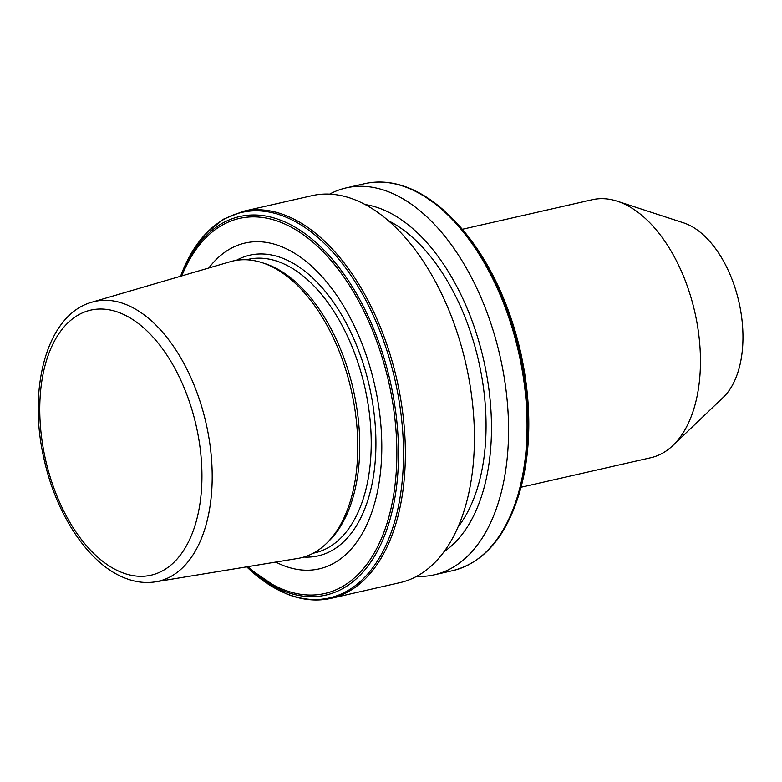 <?xml version="1.0" encoding="UTF-8"?>
<svg xmlns="http://www.w3.org/2000/svg" width="782" height="782" viewBox="0 0 782 782"><rect width="100%" height="100%" fill="white"/><g stroke="black" fill="none" stroke-linecap="round" stroke-linejoin="round"><path stroke-width="1.17" d="M521.017 487.254L650.907 457.695A132.285 75.121 -102.8 0 0 672.911 445.476A132.285 75.121 -102.8 0 0 695.599 315.693A132.285 75.121 -102.8 0 0 621.768 202.87A132.285 75.121 -102.8 0 0 617.321 201.218A132.285 75.121 -102.8 0 0 592.199 199.723L462.309 229.282M672.911 445.476L723.291 397.315A94.485 53.655 -102.8 0 0 739.498 304.609A94.485 53.655 -102.8 0 0 686.762 224.023A94.485 53.655 -102.8 0 0 683.585 222.841L617.321 201.218M155.696 581.808L297.825 558.446A152.255 86.46 -102.8 0 0 326.074 543.803L328.43 541.555A150.486 85.453 -102.8 0 0 354.236 393.903A150.486 85.453 -102.8 0 0 270.259 265.557A150.486 85.453 -102.8 0 0 265.186 263.681L262.097 262.674A152.255 86.46 -102.8 0 0 230.289 261.706L92.041 302.145C47.272 314.276 27.438 387.569 43.978 458.77C55.981 514.136 88.034 563.177 123.791 577.585C134.524 582.062 145.159 583.47 155.696 581.808A143.497 81.484 -102.8 0 0 210.945 452.729A143.497 81.484 -102.8 0 0 126.85 304.853A143.497 81.484 -102.8 0 0 92.041 302.145M275.763 562.072A167.084 94.876 -102.8 0 0 281.862 564.907A167.084 94.876 -102.8 0 0 381.802 447.47A167.084 94.876 -102.8 0 0 282.41 247.014A167.084 94.876 -102.8 0 0 208.833 267.982M331.05 598.328L400.101 582.61A198.423 112.676 -102.8 0 0 472.318 401.508A198.423 112.676 -102.8 0 0 356.397 200.378A198.423 112.676 -102.8 0 0 312.028 195.656L242.987 211.365L223.652 219.097L206.458 232.86L191.971 252.117L180.593 276.242A197.69 112.256 -102.8 0 1 285.919 217.113A197.69 112.256 -102.8 0 1 403.512 454.283A197.69 112.256 -102.8 0 1 285.264 593.225A197.69 112.256 -102.8 0 1 246.731 566.842L285.723 593.538C301.305 599.99 316.417 601.593 331.05 598.328A198.423 112.676 -102.8 0 0 403.268 417.217A198.423 112.676 -102.8 0 0 287.346 216.086A198.423 112.676 -102.8 0 0 242.987 211.365M444.156 551.593A182.304 103.517 -102.8 0 0 486.678 374.822A182.304 103.517 -102.8 0 0 383.053 209.635A182.304 103.517 -102.8 0 0 365.174 204.552M416.64 576.373A198.423 112.676 -102.8 0 0 434.254 574.838A198.423 112.676 -102.8 0 0 506.462 393.737A198.423 112.676 -102.8 0 0 390.55 192.607A198.423 112.676 -102.8 0 0 346.182 187.885A198.423 112.676 -102.8 0 0 329.642 194.122M326.074 543.803A152.255 86.46 -102.8 0 0 352.193 394.421A152.255 86.46 -102.8 0 0 267.219 264.57A152.255 86.46 -102.8 0 0 262.097 262.674M458.057 527A173.233 98.366 -102.8 0 0 478.662 361.235A173.233 98.366 -102.8 0 0 388.351 220.7M313.162 553.236L314.863 552.845A150.486 85.453 -102.8 0 0 369.632 415.496A150.486 85.453 -102.8 0 0 281.725 262.957A150.486 85.453 -102.8 0 0 248.08 259.37L246.369 259.761M303.895 557.048A154.191 87.555 -102.8 0 0 375.399 427.422A154.191 87.555 -102.8 0 0 284.218 258.871A154.191 87.555 -102.8 0 0 236.36 260.338M246.917 566.813A194.122 110.233 -102.8 0 0 282.41 590.488A194.122 110.233 -102.8 0 0 398.527 454.049A194.122 110.233 -102.8 0 0 283.045 221.159A194.122 110.233 -102.8 0 0 180.779 276.183M247.933 566.647A192.343 109.226 -102.8 0 0 281.813 588.934A192.343 109.226 -102.8 0 0 396.865 453.746A192.343 109.226 -102.8 0 0 282.458 222.987A192.343 109.226 -102.8 0 0 181.766 275.899M518.329 496.335C531.379 454.127 532.229 406.454 520.88 353.317C508.31 299.144 486.668 255.47 455.955 222.264A194.122 110.233 -102.8 0 1 518.329 496.335L517.401 499.19C503.989 539.189 482.435 563.011 452.739 570.635A198.423 112.676 -102.8 0 0 524.957 389.524A198.423 112.676 -102.8 0 0 409.035 188.394A198.423 112.676 -102.8 0 0 364.676 183.672L346.182 187.885M121.073 313.347A135.941 77.193 -102.8 0 0 39.765 408.888A135.941 77.193 -102.8 0 0 120.624 571.984A135.941 77.193 -102.8 0 0 201.942 476.433A135.941 77.193 -102.8 0 0 121.073 313.347M517.401 499.19A197.69 112.256 -102.8 0 0 453.883 220.094C439.865 205.412 425.242 194.865 410.003 188.462C394.411 182.011 379.309 180.407 364.676 183.672M455.955 222.264L453.883 220.094M452.739 570.635L434.254 574.838"/></g></svg>
